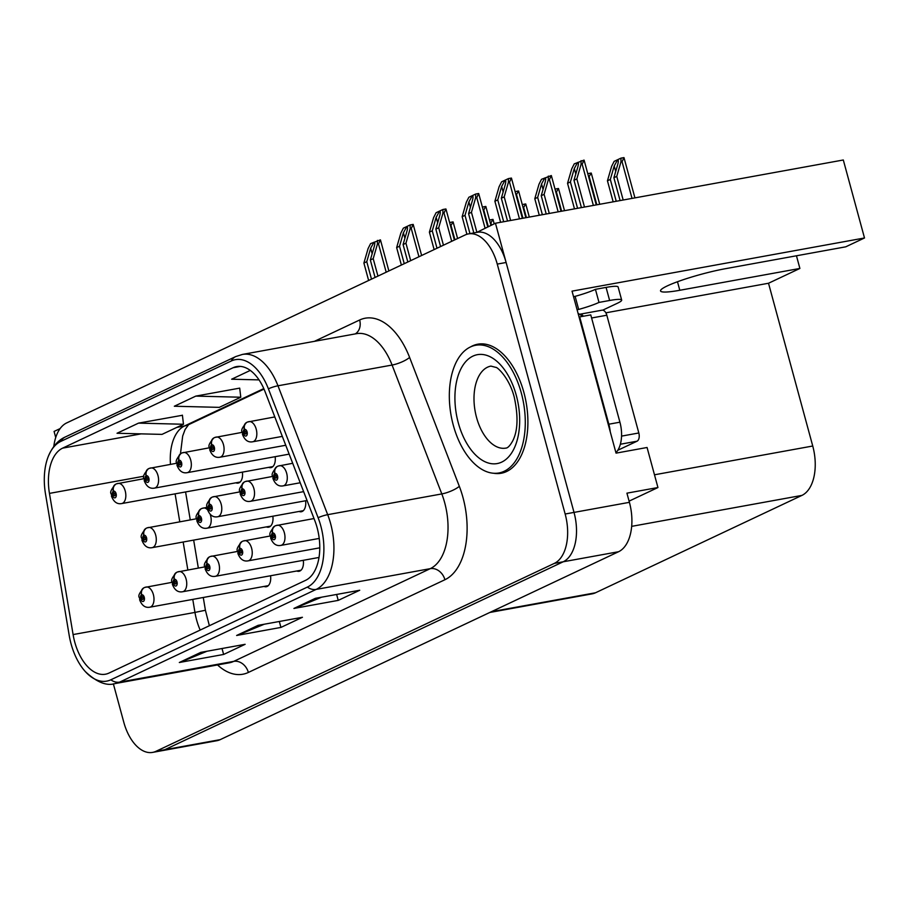 <?xml version="1.0" encoding="UTF-8"?>
<svg xmlns="http://www.w3.org/2000/svg" width="910" height="910" viewBox="0 0 910 910"><rect width="100%" height="100%" fill="white"/><g stroke="black" fill="none" stroke-linecap="round" stroke-linejoin="round"><path stroke-width="1.36" d="M864.5 237.976L572.037 291.143L616.047 453.135L647.067 447.492L657.941 487.533L626.922 493.163L629.413 502.331A40.984 23.216 -100.3 0 1 618.584 551.722L220.186 739.648A40.984 23.216 -100.3 0 1 216.853 740.717L161.457 750.784A40.984 23.216 -100.3 0 0 164.79 749.715L563.199 561.788A40.984 23.216 -100.3 0 0 574.017 512.398L495.45 223.234L843.308 159.989L864.5 237.976L845.731 246.826L725.645 268.655A43.725 5.392 164.8 0 0 667.269 285.911A43.725 5.392 164.8 0 0 660.535 290.938A43.725 5.392 164.8 0 0 679.804 290.279L799.89 268.45L768.518 283.249L812.744 446.014A40.984 23.216 79.7 0 1 801.915 495.404L595.481 592.785A40.984 23.216 79.7 0 1 592.148 593.855L489.796 612.464M657.941 487.533L629.083 501.137M60.105 428.587L54.077 431.431L55.726 437.494M495.45 223.234L476.772 232.391M268.632 467.353A10.931 6.188 -100.3 0 0 270.873 467.649A10.931 6.188 -100.3 0 0 275.15 456.683M235.883 482.812A10.931 6.188 -100.3 0 0 238.124 483.096A10.931 6.188 -100.3 0 0 242.401 472.131M299.083 511.454A10.931 6.188 -100.3 0 0 301.324 511.738A10.931 6.188 -100.3 0 0 305.601 500.773M266.334 526.901A10.931 6.188 -100.3 0 0 268.575 527.186A10.931 6.188 -100.3 0 0 272.852 516.22M296.785 570.991A10.931 6.188 -100.3 0 0 299.026 571.275A10.931 6.188 -100.3 0 0 303.303 560.31M264.036 586.438A10.931 6.188 -100.3 0 0 266.277 586.722A10.931 6.188 -100.3 0 0 270.554 575.757M768.518 283.249L605.855 312.824M796.455 255.79L799.89 268.45M493.652 473.257A65.577 37.151 -100.3 0 0 501.251 473.245A65.577 37.151 -100.3 0 0 523.898 392.494A65.577 37.151 -100.3 0 0 477.784 344.196A65.577 37.151 -100.3 0 0 470.675 346.846M482.3 343.866A65.577 37.151 -100.3 0 0 481.515 344.208M317.112 527.663A43.725 24.763 79.7 0 1 305.567 580.352L109.018 673.059A43.725 24.763 79.7 0 1 105.469 674.208A43.725 24.763 79.7 0 1 73.096 634.566L49.447 493.391A43.725 24.763 79.7 0 1 62.619 448.141L233.096 367.731A43.725 24.763 79.7 0 1 236.657 366.582A43.725 24.763 79.7 0 1 265.072 391.675L314.792 520.565A43.725 24.763 79.7 0 1 317.112 527.663M320.798 525.934A50.744 28.745 -100.3 0 0 318.102 517.688L268.382 388.798A50.744 28.745 -100.3 0 0 231.265 360.997L60.788 441.418A50.744 28.745 -100.3 0 0 48.23 456.581A50.744 28.745 -100.3 0 0 45.5 493.937L69.149 635.112A50.744 28.745 -100.3 0 0 85.301 671.557A50.744 28.745 -100.3 0 0 110.849 679.793L307.398 587.075A50.744 28.745 -100.3 0 0 320.798 525.934M113.352 683.819L123.783 722.21A40.984 23.216 -100.3 0 0 152.596 752.399L161.457 750.784A40.984 23.216 -100.3 0 0 164.79 749.715L563.199 561.788A40.984 23.216 -100.3 0 0 574.017 512.398L506.119 262.489A40.984 23.216 -100.3 0 0 477.295 232.289L468.434 233.904A40.984 23.216 -100.3 0 0 465.101 234.985L66.703 422.911A40.984 23.216 -100.3 0 0 53.804 446.503M206.98 651.241L180.817 662.07A10.931 8.907 -115.3 0 1 179.315 662.503L223.632 654.449L245.12 644.314L200.803 652.368L179.315 662.503M222.017 648.511L223.632 654.449M321.594 597.188L295.42 608.005A10.931 8.907 -115.3 0 1 293.919 608.449L338.236 600.384L359.723 590.249L315.406 598.314L293.919 608.449M336.62 594.457L338.236 600.384M264.287 624.214L238.113 635.032A10.931 8.907 -115.3 0 1 236.623 635.476L280.928 627.422L302.427 617.287L258.11 625.341L236.623 635.476M279.325 621.485L280.928 627.422M152.596 752.399A40.984 23.216 -100.3 0 0 155.929 751.33L554.327 563.392A40.984 23.216 -100.3 0 0 565.155 514.014L497.258 264.093A40.984 23.216 -100.3 0 0 468.434 233.904M250.284 370.415L231.64 379.208L259.043 379.891M182.41 415.278L138.525 423.127L117.037 433.262L161.991 434.388L183.479 424.253L182.398 415.153M195.821 396.1L174.333 406.235L219.299 407.361L240.786 397.226L239.694 388.126L195.821 396.1L240.786 397.226M138.525 423.127L183.479 424.253M504.732 471.915A65.577 37.151 -100.3 0 0 505.596 471.96M503.685 221.733L497.759 199.904L501.649 186.448L504.948 180.43L505.698 180.874M247.042 422.263A6.836 5.528 60.6 0 0 246.519 422.513A6.836 5.528 60.6 0 0 244.335 429.474A3.412 1.934 -100.3 0 0 243.505 433.547A3.412 1.934 -100.3 0 0 246.189 435.97A3.412 1.934 -100.3 0 0 247.088 431.863A3.412 1.934 -100.3 0 0 244.494 429.395L244.972 431.385A1.365 0.774 79.7 0 1 245.052 431.363A1.365 0.774 79.7 0 1 246.018 432.364A1.365 0.774 79.7 0 1 245.541 434.047A1.365 0.774 79.7 0 1 244.585 433.046A1.365 0.774 79.7 0 1 244.915 431.408L244.335 429.474M244.494 429.395A6.836 5.596 -111 0 1 247.577 422.012A6.836 5.596 -111 0 1 248.407 421.785A10.249 5.801 79.7 0 1 249.01 421.614A10.249 5.801 79.7 0 1 256.211 429.156A10.249 5.801 79.7 0 1 252.673 441.782C248.089 442.613 244.676 440.133 242.458 434.332C243.459 431.158 238.067 432.557 246.519 422.513M500.602 222.29L494.892 201.258L499.089 186.755L501.592 181.829L508.417 178.599L511.397 178.064A6.836 0.842 -15.2 0 1 511.454 178.132A6.836 0.842 -15.2 0 1 511.42 178.258M510.612 220.47L504.197 196.856L508.406 182.364L509.509 182.159L511.397 178.064M504.197 196.856L501.33 198.209L507.541 221.039M504.948 180.43C505.926 180.248 506.028 181.693 505.232 184.753L501.33 198.209M497.759 199.904L494.892 201.258M508.406 182.364L508.417 178.599M577.566 208.299L570.411 181.943L574.312 168.487L577.6 162.469L578.351 162.913M277.493 466.352A6.836 5.528 60.6 0 0 276.97 466.602A6.836 5.528 60.6 0 0 274.786 473.564A3.412 1.934 -100.3 0 0 273.955 477.636A3.412 1.934 -100.3 0 0 276.64 480.059A3.412 1.934 -100.3 0 0 277.539 475.953A3.412 1.934 -100.3 0 0 274.945 473.484L275.423 475.475A1.365 0.774 79.7 0 1 275.502 475.452A1.365 0.774 79.7 0 1 276.469 476.453A1.365 0.774 79.7 0 1 275.992 478.137A1.365 0.774 79.7 0 1 275.036 477.136A1.365 0.774 79.7 0 1 275.366 475.498L274.786 473.564M274.945 473.484A6.836 5.596 -111 0 1 278.028 466.102A6.836 5.596 -111 0 1 278.858 465.875A10.249 5.801 79.7 0 1 279.461 465.704A10.249 5.801 79.7 0 1 286.661 473.257A10.249 5.801 79.7 0 1 283.124 485.872C278.54 486.702 275.138 484.222 272.909 478.421C273.91 475.248 268.518 476.647 276.97 466.602M574.483 208.868L567.544 183.297L571.742 168.805L574.244 163.868L584.049 160.103A6.836 0.842 -15.2 0 1 584.106 160.183L596.255 204.909M584.493 207.048L576.849 178.906L581.058 164.414L582.161 164.21L584.049 160.103M576.849 178.906L573.982 180.26L581.422 207.605M577.6 162.469C578.578 162.287 578.68 163.732 577.884 166.803L573.982 180.26M570.411 181.943L567.544 183.297M581.058 164.414L581.069 160.649M616.241 201.269L610.314 179.441L614.216 165.984L617.503 159.967L618.254 160.41M275.195 525.889A6.836 5.528 60.6 0 0 274.672 526.139A6.836 5.528 60.6 0 0 272.488 533.101A3.412 1.934 -100.3 0 0 271.658 537.173A3.412 1.934 -100.3 0 0 274.342 539.607A3.412 1.934 -100.3 0 0 275.241 535.49A3.412 1.934 -100.3 0 0 272.647 533.021L273.125 535.012A1.365 0.774 79.7 0 1 273.205 534.989A1.365 0.774 79.7 0 1 274.172 535.99A1.365 0.774 79.7 0 1 273.694 537.673A1.365 0.774 79.7 0 1 272.738 536.673A1.365 0.774 79.7 0 1 273.068 535.034L272.488 533.101M272.647 533.021A6.836 5.596 -111 0 1 275.741 525.639A6.836 5.596 -111 0 1 276.56 525.411A10.249 5.801 79.7 0 1 277.163 525.241A10.249 5.801 79.7 0 1 284.364 532.794A10.249 5.801 79.7 0 1 280.826 545.409C276.242 546.239 272.841 543.759 270.611 537.958C271.612 534.784 266.22 536.183 274.672 526.139M613.158 201.827L607.448 180.794L611.645 166.291L614.148 161.366L620.973 158.135L623.953 157.601A6.836 0.842 -15.2 0 1 624.01 157.68A6.836 0.842 -15.2 0 1 623.987 157.794M623.168 200.007L616.753 176.392L620.961 161.9L622.065 161.707L623.953 157.601M616.753 176.392L613.886 177.746L620.097 200.575M617.503 159.967C618.481 159.785 618.584 161.229 617.788 164.289L613.886 177.746M610.314 179.441L607.448 180.794M620.961 161.9L620.973 158.135M573.527 296.637L575.12 296.353A27.323 3.367 164.8 0 0 595.436 289.334L598.996 302.416L609.632 300.482A27.323 3.367 -15.2 0 1 621.678 300.072A27.323 3.367 -15.2 0 1 617.458 303.212L602.704 310.173M598.996 302.416A27.323 3.367 -15.2 0 1 578.669 309.434L577.077 309.718M595.436 289.334L606.071 287.401A27.323 3.367 -15.2 0 1 618.117 286.991L621.678 300.072M610.246 431.818A27.323 15.481 -100.3 0 0 608.836 424.208L579.681 316.908A27.323 15.481 79.7 0 1 579.124 317.249M615.933 452.725A27.323 15.481 -100.3 0 0 619.915 422.195L590.761 314.894L579.681 316.908M578.032 313.211A27.323 15.481 -100.3 0 0 583.731 316.179M575.12 296.353L578.669 309.434M469.969 233.631L465.01 215.351L468.9 201.895L472.199 195.877L472.95 196.321M214.294 437.71A6.836 5.528 60.6 0 0 213.77 437.96A6.836 5.528 60.6 0 0 211.586 444.922A3.412 1.934 -100.3 0 0 210.756 448.994A3.412 1.934 -100.3 0 0 213.44 451.417A3.412 1.934 -100.3 0 0 214.339 447.31A3.412 1.934 -100.3 0 0 211.746 444.842L212.223 446.833A1.365 0.774 79.7 0 1 212.303 446.81A1.365 0.774 79.7 0 1 213.27 447.811A1.365 0.774 79.7 0 1 212.792 449.495A1.365 0.774 79.7 0 1 211.837 448.493A1.365 0.774 79.7 0 1 212.167 446.855L211.586 444.922M211.746 444.842A6.836 5.596 -111 0 1 214.828 437.46A6.836 5.596 -111 0 1 215.659 437.232A10.249 5.801 79.7 0 1 216.261 437.062A10.249 5.801 79.7 0 1 223.462 444.615A10.249 5.801 79.7 0 1 219.924 457.229C215.34 458.06 211.928 455.58 209.71 449.779C210.71 446.605 205.319 448.004 213.77 437.96M466.91 234.28L462.143 216.705L466.341 202.202L468.843 197.277L475.668 194.046L478.649 193.511A6.836 0.842 -15.2 0 1 478.705 193.58L487.749 226.863M476.806 232.027L471.448 212.303L475.657 197.811L476.76 197.618L478.649 193.511M471.448 212.303L468.582 213.657L473.826 232.926M472.199 195.877C473.177 195.695 473.28 197.14 472.483 200.2L468.582 213.657M465.01 215.351L462.143 216.705M475.657 197.811L475.668 194.046M436.993 248.237L432.261 230.799L436.152 217.342L439.45 211.325L440.201 211.768M181.545 453.157A6.836 5.528 60.6 0 0 181.022 453.408A6.836 5.528 60.6 0 0 178.838 460.369A3.412 1.934 -100.3 0 0 178.007 464.441A3.412 1.934 -100.3 0 0 180.692 466.864A3.412 1.934 -100.3 0 0 181.59 462.758A3.412 1.934 -100.3 0 0 178.997 460.289L179.475 462.28A1.365 0.774 79.7 0 1 179.554 462.257A1.365 0.774 79.7 0 1 180.521 463.258A1.365 0.774 79.7 0 1 180.043 464.942A1.365 0.774 79.7 0 1 179.088 463.941A1.365 0.774 79.7 0 1 179.418 462.303L178.838 460.369M178.997 460.289A6.836 5.596 -111 0 1 182.08 452.907A6.836 5.596 -111 0 1 182.91 452.679A10.249 5.801 79.7 0 1 183.513 452.509A10.249 5.801 79.7 0 1 190.713 460.062A10.249 5.801 79.7 0 1 187.176 472.677C182.591 473.507 179.179 471.027 176.961 465.226C177.962 462.052 172.57 463.452 181.022 453.408M434.127 249.59L429.395 232.152L433.592 217.649L436.095 212.724L442.92 209.493L445.9 208.959A6.836 0.842 -15.2 0 1 445.957 209.038L454.374 240.035M443.443 245.2L438.7 227.762L442.908 213.258L444.012 213.065L445.9 208.959M438.7 227.762L435.833 229.104L440.576 246.553M439.45 211.325C440.429 211.143 440.531 212.587 439.735 215.647L435.833 229.104M432.261 230.799L429.395 232.152M442.908 213.258L442.92 209.493M404.245 263.684L399.513 246.246L403.403 232.789L406.702 226.772L407.452 227.216M148.796 468.604A6.836 5.528 60.6 0 0 148.273 468.855A6.836 5.528 60.6 0 0 146.089 475.816A3.412 1.934 -100.3 0 0 145.259 479.888A3.412 1.934 -100.3 0 0 147.943 482.323A3.412 1.934 -100.3 0 0 148.842 478.205A3.412 1.934 -100.3 0 0 146.248 475.737L146.726 477.727A1.365 0.774 79.7 0 1 146.806 477.704A1.365 0.774 79.7 0 1 147.773 478.705A1.365 0.774 79.7 0 1 147.295 480.389A1.365 0.774 79.7 0 1 146.339 479.388A1.365 0.774 79.7 0 1 146.669 477.75L146.089 475.816M146.248 475.737A6.836 5.596 -111 0 1 149.331 468.354A6.836 5.596 -111 0 1 150.161 468.127A10.249 5.801 79.7 0 1 150.764 467.956A10.249 5.801 79.7 0 1 157.965 475.509A10.249 5.801 79.7 0 1 154.427 488.124C149.843 488.954 146.43 486.475 144.212 480.673C145.213 477.5 139.821 478.899 148.273 468.855M401.378 265.037L396.646 247.6L400.844 233.096L403.346 228.171L410.171 224.941L413.151 224.406A6.836 0.842 -15.2 0 1 413.208 224.486L421.626 255.482M410.694 260.647L405.951 243.209L410.16 228.706L411.263 228.512L413.151 224.406M405.951 243.209L403.084 244.551L407.828 262M406.702 226.772C407.68 226.59 407.782 228.035 406.986 231.094L403.084 244.551M399.513 246.246L396.646 247.6M410.16 228.706L410.171 224.941M371.496 279.131L366.764 261.693L370.654 248.237L373.953 242.219L374.704 242.663M116.048 484.052A6.836 5.528 60.6 0 0 115.525 484.302A6.836 5.528 60.6 0 0 113.34 491.263A3.412 1.934 -100.3 0 0 112.51 495.336A3.412 1.934 -100.3 0 0 115.195 497.77A3.412 1.934 -100.3 0 0 116.093 493.652A3.412 1.934 -100.3 0 0 113.488 491.184L113.977 493.174A1.365 0.774 79.7 0 1 114.057 493.152A1.365 0.774 79.7 0 1 115.024 494.153A1.365 0.774 79.7 0 1 114.546 495.836A1.365 0.774 79.7 0 1 113.591 494.835A1.365 0.774 79.7 0 1 113.921 493.197L113.34 491.263M113.488 491.184A6.836 5.596 -111 0 1 116.582 483.801A6.836 5.596 -111 0 1 117.413 483.574A10.249 5.801 79.7 0 1 118.016 483.403A10.249 5.801 79.7 0 1 125.216 490.956A10.249 5.801 79.7 0 1 121.678 503.571C117.094 504.402 113.682 501.922 111.464 496.121C112.465 492.947 107.073 494.346 115.525 484.302M368.63 280.485L363.898 263.047L368.095 248.544L370.598 243.618L380.403 239.853A6.836 0.842 -15.2 0 1 380.46 239.933L388.877 270.93M377.946 276.094L373.202 258.656L377.411 244.153L378.514 243.96L380.403 239.853M373.202 258.656L370.336 259.998L375.079 277.448M373.953 242.219C374.931 242.037 375.034 243.482 374.238 246.553L370.336 259.998M366.764 261.693L363.898 263.047M377.411 244.153L377.423 240.399M542.36 214.703L537.662 197.39L541.564 183.934L544.851 177.916L545.602 178.36M244.744 481.799A6.836 5.528 60.6 0 0 244.221 482.05A6.836 5.528 60.6 0 0 242.037 489.011A3.412 1.934 -100.3 0 0 241.207 493.084A3.412 1.934 -100.3 0 0 243.891 495.506A3.412 1.934 -100.3 0 0 244.79 491.4A3.412 1.934 -100.3 0 0 242.196 488.932L242.674 490.922A1.365 0.774 79.7 0 1 242.754 490.899A1.365 0.774 79.7 0 1 243.721 491.9A1.365 0.774 79.7 0 1 243.243 493.584A1.365 0.774 79.7 0 1 242.287 492.583A1.365 0.774 79.7 0 1 242.617 490.945L242.037 489.011M242.196 488.932A6.836 5.596 -111 0 1 245.279 481.549A6.836 5.596 -111 0 1 246.109 481.322A10.249 5.801 79.7 0 1 246.712 481.151A10.249 5.801 79.7 0 1 253.913 488.704A10.249 5.801 79.7 0 1 250.375 501.319C245.791 502.149 242.39 499.67 240.16 493.868C241.161 490.695 235.77 492.094 244.221 482.05M539.277 215.261L534.796 198.744L538.993 184.252L541.495 179.315L551.301 175.55A6.836 0.842 -15.2 0 1 551.358 175.63L561.049 211.302M549.287 213.44L544.1 194.353L548.309 179.862L549.413 179.657L551.301 175.55M544.1 194.353L541.234 195.707L546.216 214.009M544.851 177.916C545.829 177.734 545.932 179.179 545.135 182.25L541.234 195.707M537.662 197.39L534.796 198.744M548.309 179.862L548.321 176.096M211.996 497.247A6.836 5.528 60.6 0 0 211.473 497.497A6.836 5.528 60.6 0 0 209.289 504.459A3.412 1.934 -100.3 0 0 208.458 508.531A3.412 1.934 -100.3 0 0 211.143 510.965A3.412 1.934 -100.3 0 0 212.041 506.847A3.412 1.934 -100.3 0 0 209.448 504.379L209.926 506.37A1.365 0.774 79.7 0 1 210.005 506.347A1.365 0.774 79.7 0 1 210.972 507.348A1.365 0.774 79.7 0 1 210.494 509.031A1.365 0.774 79.7 0 1 209.539 508.03A1.365 0.774 79.7 0 1 209.869 506.392L209.289 504.459M209.448 504.379A6.836 5.596 -111 0 1 212.53 496.997A6.836 5.596 -111 0 1 213.361 496.769A10.249 5.801 79.7 0 1 213.964 496.598A10.249 5.801 79.7 0 1 221.164 504.151A10.249 5.801 79.7 0 1 217.626 516.766C213.042 517.597 209.641 515.117 207.412 509.316C208.413 506.142 203.021 507.541 211.473 497.497M516.095 195.206L518.552 190.998A6.836 0.842 -15.2 0 1 518.609 191.077L525.843 217.706M515.572 193.284L515.151 191.748M515.572 191.544L518.552 190.998M201.406 508.667A6.836 5.528 60.6 0 0 200.882 508.917A6.836 5.528 60.6 0 0 198.698 515.879A3.412 1.934 -100.3 0 0 197.868 519.951A3.412 1.934 -100.3 0 0 200.553 522.374A3.412 1.934 -100.3 0 0 201.451 518.268A3.412 1.934 -100.3 0 0 198.846 515.799L199.335 517.79A1.365 0.774 79.7 0 1 199.415 517.767A1.365 0.774 79.7 0 1 200.382 518.768A1.365 0.774 79.7 0 1 199.904 520.452A1.365 0.774 79.7 0 1 198.949 519.451A1.365 0.774 79.7 0 1 199.279 517.813L198.698 515.879M198.846 515.799A6.836 5.596 -111 0 1 201.94 508.417A6.836 5.596 -111 0 1 202.771 508.189A10.249 5.801 79.7 0 1 203.362 508.019A10.249 5.801 79.7 0 1 207.548 509.793M483.346 210.654L485.803 206.445A6.836 0.842 -15.2 0 1 485.86 206.524A6.836 0.842 -15.2 0 1 485.826 206.65M482.823 208.731L482.402 207.196M482.823 206.991L485.803 206.445M146.499 528.141A6.836 5.528 60.6 0 0 145.975 528.391A6.836 5.528 60.6 0 0 143.791 535.353A3.412 1.934 -100.3 0 0 142.961 539.425A3.412 1.934 -100.3 0 0 145.645 541.86A3.412 1.934 -100.3 0 0 146.544 537.742A3.412 1.934 -100.3 0 0 143.951 535.285L144.428 537.264A1.365 0.774 79.7 0 1 144.508 537.241A1.365 0.774 79.7 0 1 145.475 538.242A1.365 0.774 79.7 0 1 144.997 539.926A1.365 0.774 79.7 0 1 144.042 538.925A1.365 0.774 79.7 0 1 144.371 537.287L143.791 535.353M143.951 535.285A6.836 5.596 -111 0 1 147.033 527.891A6.836 5.596 -111 0 1 147.864 527.663A10.249 5.801 79.7 0 1 148.466 527.493A10.249 5.801 79.7 0 1 155.667 535.046A10.249 5.801 79.7 0 1 152.129 547.661C147.545 548.491 144.144 546.011 141.915 540.21C142.916 537.036 137.524 538.436 145.975 528.391M450.598 226.101L453.055 221.904A6.836 0.842 -15.2 0 1 453.112 221.972A6.836 0.842 -15.2 0 1 453.078 222.097M450.075 224.179L449.654 222.643M450.075 222.438L453.055 221.904M242.447 541.336A6.836 5.528 60.6 0 0 241.923 541.587A6.836 5.528 60.6 0 0 239.739 548.548A3.412 1.934 -100.3 0 0 238.909 552.62A3.412 1.934 -100.3 0 0 241.594 555.054A3.412 1.934 -100.3 0 0 242.492 550.937A3.412 1.934 -100.3 0 0 239.899 548.48L240.376 550.459A1.365 0.774 79.7 0 1 240.456 550.436A1.365 0.774 79.7 0 1 241.423 551.437A1.365 0.774 79.7 0 1 240.945 553.121A1.365 0.774 79.7 0 1 239.99 552.12A1.365 0.774 79.7 0 1 240.32 550.482L239.739 548.548M239.899 548.48A6.836 5.596 -111 0 1 242.993 541.086A6.836 5.596 -111 0 1 243.812 540.859A10.249 5.801 79.7 0 1 244.415 540.688A10.249 5.801 79.7 0 1 251.615 548.241A10.249 5.801 79.7 0 1 248.077 560.856C243.493 561.686 240.092 559.206 237.863 553.405C238.864 550.231 233.472 551.631 241.923 541.587M588.747 177.257L591.204 173.048A6.836 0.842 -15.2 0 1 591.261 173.127A6.836 0.842 -15.2 0 1 591.238 173.241M588.224 175.334L587.803 173.787M588.224 173.582L591.204 173.048M209.698 556.784A6.836 5.528 60.6 0 0 209.175 557.034A6.836 5.528 60.6 0 0 206.991 563.995A3.412 1.934 -100.3 0 0 206.161 568.067A3.412 1.934 -100.3 0 0 208.845 570.502A3.412 1.934 -100.3 0 0 209.744 566.384A3.412 1.934 -100.3 0 0 207.15 563.927L207.628 565.906A1.365 0.774 79.7 0 1 207.707 565.884A1.365 0.774 79.7 0 1 208.674 566.885A1.365 0.774 79.7 0 1 208.197 568.568A1.365 0.774 79.7 0 1 207.241 567.567A1.365 0.774 79.7 0 1 207.571 565.929L206.991 563.995M207.15 563.927A6.836 5.596 -111 0 1 210.244 556.533A6.836 5.596 -111 0 1 211.063 556.306A10.249 5.801 79.7 0 1 211.666 556.135A10.249 5.801 79.7 0 1 218.866 563.688A10.249 5.801 79.7 0 1 215.329 576.303C210.745 577.133 207.344 574.654 205.114 568.852C206.115 565.679 200.723 567.078 209.175 557.034M555.999 192.704L558.456 188.495A6.836 0.842 -15.2 0 1 558.512 188.575A6.836 0.842 -15.2 0 1 558.49 188.688M555.475 190.781L555.054 189.234M555.475 189.03L558.456 188.495M176.95 572.231A6.836 5.528 60.6 0 0 176.426 572.481A6.836 5.528 60.6 0 0 174.242 579.442A3.412 1.934 -100.3 0 0 173.412 583.515A3.412 1.934 -100.3 0 0 176.096 585.949A3.412 1.934 -100.3 0 0 176.995 581.831A3.412 1.934 -100.3 0 0 174.401 579.374L174.879 581.353A1.365 0.774 79.7 0 1 174.959 581.331A1.365 0.774 79.7 0 1 175.926 582.332A1.365 0.774 79.7 0 1 175.448 584.015A1.365 0.774 79.7 0 1 174.493 583.014A1.365 0.774 79.7 0 1 174.822 581.388L174.242 579.442M174.401 579.374A6.836 5.596 -111 0 1 177.495 571.98A6.836 5.596 -111 0 1 178.314 571.753A10.249 5.801 79.7 0 1 178.917 571.582A10.249 5.801 79.7 0 1 186.118 579.135A10.249 5.801 79.7 0 1 182.58 591.75C177.996 592.581 174.595 590.101 172.365 584.3C173.366 581.126 167.975 582.525 176.426 572.481M523.25 208.151L525.707 203.942A6.836 0.842 -15.2 0 1 525.764 204.022A6.836 0.842 -15.2 0 1 525.741 204.136M522.727 206.229L522.306 204.682M522.727 204.488L525.707 203.942M144.201 587.678A6.836 5.528 60.6 0 0 143.678 587.928A6.836 5.528 60.6 0 0 141.494 594.89A3.412 1.934 -100.3 0 0 140.663 598.962A3.412 1.934 -100.3 0 0 143.348 601.396A3.412 1.934 -100.3 0 0 144.246 597.279A3.412 1.934 -100.3 0 0 141.653 594.821L142.131 596.801A1.365 0.774 79.7 0 1 142.21 596.778A1.365 0.774 79.7 0 1 143.177 597.779A1.365 0.774 79.7 0 1 142.699 599.462A1.365 0.774 79.7 0 1 141.744 598.462A1.365 0.774 79.7 0 1 142.074 596.835L141.494 594.89M141.653 594.821A6.836 5.596 -111 0 1 144.747 587.428A6.836 5.596 -111 0 1 145.566 587.2A10.249 5.801 79.7 0 1 146.169 587.03A10.249 5.801 79.7 0 1 153.369 594.583A10.249 5.801 79.7 0 1 149.832 607.197C145.247 608.028 141.846 605.548 139.617 599.747C140.618 596.573 135.226 597.972 143.678 587.928M490.501 223.598L492.958 219.39A6.836 0.842 -15.2 0 1 493.015 219.469A6.836 0.842 -15.2 0 1 492.992 219.583M489.978 221.676L489.557 220.129M489.978 219.936L492.958 219.39M453.282 425.163A64.894 36.764 -100.3 0 0 498.908 472.972A64.894 36.764 -100.3 0 0 521.328 393.075A64.894 36.764 -100.3 0 0 475.691 345.265A64.894 36.764 -100.3 0 0 453.282 425.163M579.499 314.314A6.836 3.867 79.7 0 1 579.863 314.212L602.022 310.185A6.836 3.867 79.7 0 1 606.822 315.224L638.82 432.978A6.836 3.867 79.7 0 1 637.011 441.213L617.799 450.268M579.863 314.212A6.836 3.867 79.7 0 1 583.185 316.032M677.484 281.747L679.804 290.279M629.413 502.331L565.155 514.014M618.584 551.722L554.327 563.392M220.186 739.648L155.929 751.33M595.481 592.785L491.411 611.702M801.915 495.404L631.665 526.355M812.744 446.014L654.483 474.792M73.096 634.566L194.956 612.419A43.725 24.763 -100.3 0 0 196.583 619.846A43.725 24.763 -100.3 0 0 200.189 630.061M192.772 599.394L194.956 612.419L205.41 610.257L209.368 625.727M314.428 341.33L359.643 320.001A68.318 38.698 79.7 0 1 409.602 357.425L459.322 486.315A68.318 38.698 79.7 0 1 444.91 579.738L248.362 672.444A13.661 11.136 64.7 0 0 233.722 661.377L430.271 568.659A54.657 30.951 -100.3 0 0 444.706 502.809A54.657 30.951 -100.3 0 0 441.805 493.925L392.085 365.046A54.657 30.951 -100.3 0 0 356.561 333.674L242.458 354.422A54.657 30.951 79.7 0 1 277.971 385.795A13.661 3.595 158.9 0 0 268.382 388.798M248.362 672.444A68.318 38.698 79.7 0 1 217.524 664.948M229.286 662.81A54.657 30.951 -100.3 0 0 233.722 661.377L119.619 682.125A54.657 30.951 79.7 0 1 115.172 683.558L229.286 662.81M409.602 357.425A13.661 3.595 -21.1 0 1 392.085 365.046L277.971 385.795L327.691 514.673A54.657 30.951 79.7 0 1 330.603 523.557A54.657 30.951 79.7 0 1 316.168 589.407A13.661 11.136 -115.3 0 1 307.398 587.075M318.102 517.688A13.661 3.595 158.9 0 1 327.691 514.673L441.805 493.925A13.661 3.595 -21.1 0 0 459.322 486.315M242.458 354.422L235.736 356.572A13.661 11.136 64.7 0 0 231.265 360.997M60.788 441.418A13.661 11.136 -115.3 0 1 65.258 436.993L235.736 356.572M110.849 679.793A13.661 11.136 64.7 0 0 119.619 682.125L316.168 589.407L430.271 568.659A13.661 11.136 64.7 0 1 444.91 579.738M497.258 264.093L506.119 262.489M355.253 333.913A13.661 11.136 64.7 0 0 359.643 320.001M62.619 448.141L141.13 433.865M176.87 427.37L184.48 425.994A43.725 24.763 -100.3 0 0 170.477 464.373M49.447 493.391L143.814 476.237M175.095 493.857L179.782 521.805M183.16 542.019L187.847 569.967M233.096 367.731L240.388 366.4M263.786 388.581L184.48 425.994A24.593 20.043 64.7 0 0 188.575 424.686L185.083 429.543L182.682 436.004L180.464 453.749M238.113 635.032L259.031 625.17M295.42 608.005L316.327 598.143M180.817 662.07L201.724 652.197M503.15 191.953L501.649 186.448M519.473 218.866L509.509 182.159M575.803 173.992L574.312 168.487M593.365 205.432L582.161 164.21M615.706 171.489L614.216 165.984M632.029 198.403L622.065 161.707M619.915 422.195L608.836 424.208M606.071 287.401L609.632 300.482M470.402 207.4L468.9 201.895M485.053 228.137L476.76 197.618M437.653 222.848L436.152 217.342M451.69 241.309L444.012 213.065M404.904 238.295L403.403 232.789M418.941 256.757L411.263 228.512M372.156 253.742L370.654 248.237M386.193 272.204L378.514 243.96M543.054 189.439L541.564 183.934M558.149 211.837L549.413 179.657M522.943 218.229L516.664 195.104M210.164 514.264A10.249 5.801 79.7 0 1 210.574 515.572A10.249 5.801 79.7 0 1 207.036 528.187C202.452 529.017 199.04 526.537 196.822 520.736C197.811 517.562 192.431 518.962 200.882 508.917M488.283 226.613L483.915 210.551M454.909 239.785L451.167 225.999M596.823 204.807L589.316 177.154M561.618 211.2L556.567 192.601M526.412 217.604L523.819 208.049M491.502 225.1L491.07 223.496M516.311 395.44A55.339 31.338 79.7 0 1 501.694 462.109A55.339 31.338 79.7 0 1 458.287 422.809A55.339 31.338 79.7 0 1 472.904 356.128A55.339 31.338 79.7 0 1 516.311 395.44M476.533 417.406A41.667 23.603 -100.3 0 0 505.835 448.107C507.723 448.107 510.021 445.718 512.705 440.929C517.881 430.783 518.381 416.143 514.207 396.999C509.145 377.252 496.746 366.685 495.904 367.401L490.922 366.104A41.667 23.603 -100.3 0 0 476.533 417.406M637.011 441.213L620.358 444.239M638.82 432.978L621.553 436.117M606.822 315.224L591.602 317.988M48.23 456.581C52.45 446.685 58.126 440.156 65.258 436.993M85.301 671.557C96.676 682.25 106.629 686.254 115.172 683.558M264.014 389.093L188.575 424.686M185.583 491.946L190.27 519.894M193.659 540.108L198.335 568.056M203.271 597.483L205.41 610.257M282.316 436.39L252.673 441.782M274.809 416.928L247.577 422.012M522.374 218.332L511.454 178.132M300.209 482.766L283.124 485.872M292.701 463.292L278.028 466.102M319.228 538.424L280.826 545.409M314.018 518.541L275.741 525.639M634.93 197.88L624.01 157.68M285.74 445.263L219.924 457.229M242.083 432.364L214.828 437.46M289.164 454.135L187.176 472.677M209.334 447.811L182.08 452.907M272.863 466.591L154.427 488.124M176.585 463.258L149.331 468.354M240.115 482.038L121.678 503.571M143.837 478.705L116.582 483.801M303.633 491.639L250.375 501.319M272.534 476.453L245.279 481.549M307.057 500.5L217.626 516.766M239.785 491.9L212.53 496.997M303.314 510.681L207.036 528.187M207.036 507.348L201.94 508.417M490.968 225.35L485.86 206.524M270.566 526.128L152.129 547.661M196.446 518.768L147.033 527.891M457.605 238.511L453.112 221.972M319.785 547.82L248.077 560.856M270.236 535.99L242.993 541.086M599.724 204.272L591.261 173.127M319.012 557.455L215.329 576.303M237.487 551.437L210.244 556.533M564.518 210.676L558.512 188.575M301.017 570.217L182.58 591.75M204.739 566.896L177.495 571.98M529.313 217.081L525.764 204.022M268.268 585.665L149.832 607.197M171.99 582.343L144.747 587.428M494.198 223.826L493.015 219.469M498.908 472.972L506.381 471.608M475.691 345.265L483.164 343.912"/></g></svg>
